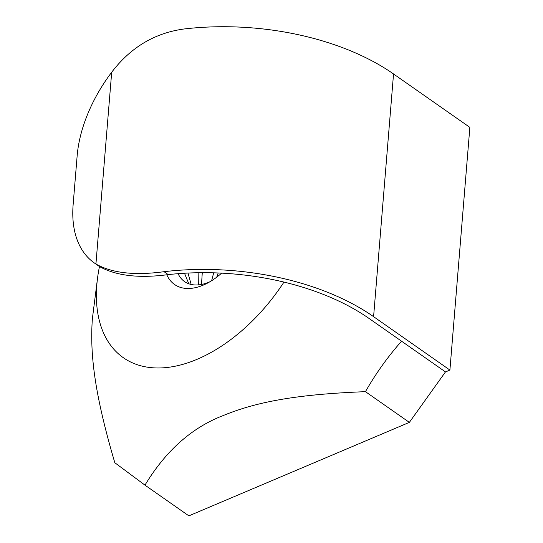 <?xml version="1.0" encoding="UTF-8"?>
<svg xmlns="http://www.w3.org/2000/svg" width="543" height="543" viewBox="0 0 543 543"><rect width="100%" height="100%" fill="white"/><g stroke="black" fill="none" stroke-linecap="round" stroke-linejoin="round"><path stroke-width="0.81" d="M191.177 284.457L187.973 273.061M184.505 273.244L188.794 283.765M201.514 284.451L202.274 272.681M198.12 272.729L198.358 284.892M216.745 277.168L218.191 272.973M213.691 272.817L211.614 280.731M178.09 273.679A48.707 29.444 -55 0 0 210.046 281.688M221.625 273.136A56.832 34.358 125 0 1 207.304 283.208A56.832 34.358 125 0 1 166.81 274.758M445.47 371.914L409.361 422.386L365.459 391.673C295.48 394.361 255.882 402.078 222.793 415.721C191.631 427.775 165.69 450.914 144.967 485.137L114.817 462.717C94.971 395.345 89.751 355.013 92.371 318.748L97.625 277.459A146.176 88.373 125 0 1 99.471 266.518M283.969 282.082A146.176 88.373 125 0 1 159.248 367.978A146.176 88.373 125 0 1 96.844 284.695A146.176 88.373 125 0 1 97.625 277.459M365.459 391.673C375.742 373.604 387.79 356.765 401.603 341.16M184.016 28.989C154.728 32.98 130.625 47.397 111.695 72.233A116.942 70.699 -55 0 0 77.133 156.011L73.142 204.555A116.942 70.699 -55 0 0 94.339 262.961A116.942 70.699 -55 0 0 95.928 264.02C112.068 273.129 134.779 275.681 164.061 271.69A198.799 109.998 4.7 0 1 373.591 316.664L449.909 370.061L469.858 127.367L393.539 73.97A198.799 109.998 -175.3 0 0 184.016 28.989M164.061 271.69L168.235 274.609C139.164 278.478 116.331 275.844 99.742 266.694A116.942 70.699 125 0 1 98.154 265.636L94.339 262.961M449.909 370.061L445.498 371.935L369.172 318.537A192.948 106.761 4.7 0 0 168.235 274.609M144.967 485.137L188.869 515.85L409.361 422.386M95.928 264.02L111.695 72.233M373.591 316.664L393.539 73.97"/></g></svg>
